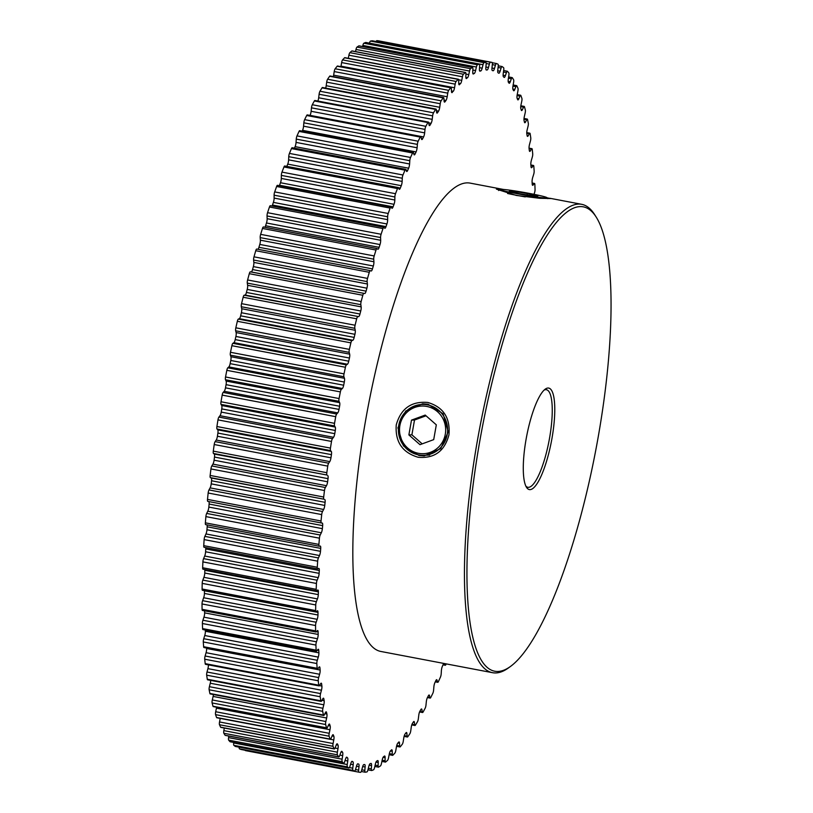 <?xml version="1.0" encoding="UTF-8"?>
<svg xmlns="http://www.w3.org/2000/svg" width="813" height="813" viewBox="0 0 813 813"><rect width="100%" height="100%" fill="white"/><g stroke="black" fill="none" stroke-linecap="round" stroke-linejoin="round"><path stroke-width="1.22" d="M517.627 193.809A23.841 1.25 10 0 0 547.058 197.701A23.841 1.25 10 0 0 529.568 193.453A23.841 1.25 10 0 0 500.168 189.429A23.841 1.25 10 0 0 517.627 193.809M525.269 196.888A25.427 1.331 -170 0 1 516.956 195.384A25.427 1.331 -170 0 1 507.576 193.484M537.891 195.933L527.363 193.514L513.064 191.218L509.304 191.329L519.832 193.748L534.131 196.045L537.891 195.933M527.119 194.917L527.363 193.514M512.901 192.153L513.064 191.218M418.461 453.319A23.841 23.079 -91.7 0 0 445.3 434.193A23.841 23.079 -91.7 0 0 426.734 406.429A23.841 23.079 -91.7 0 0 399.884 425.555A23.841 23.079 -91.7 0 0 418.461 453.319M427.404 404.854A25.427 24.614 88.3 0 1 447.546 431.805A25.427 24.614 88.3 0 1 423.756 455.28A25.427 24.614 88.3 0 1 418.583 454.874A25.427 24.614 88.3 0 1 398.441 427.923A25.427 24.614 88.3 0 1 422.232 404.447A25.427 24.614 88.3 0 1 427.404 404.854M436.317 424.833L425.209 415.077L411.49 420.118L408.878 434.914L419.986 444.67L433.705 439.63L436.317 424.833M426.022 415.799L414.508 420.026L411.896 434.823L422.191 443.868M411.896 434.823L408.878 434.914M414.508 420.026L411.49 420.118M418.146 457.262C402.323 452.587 395.027 441.794 396.256 424.874C400.89 408.512 411.419 401.043 427.841 402.465C443.41 407.13 450.443 417.933 448.939 434.884C444.599 451.215 434.335 458.674 418.146 457.262M427.973 404.213L422.648 403.797L405.687 411.043L397.892 427.841L403.431 445.91L418.939 455.483L424.223 455.9L440.687 448.674L448.217 431.855L443.105 413.776L427.973 404.213M547.159 197.844L550.818 198.545L539.741 198.301L516.316 195.445L496.387 189.124L503.359 189.429L469.995 183.088A238.392 58.363 -79.2 0 0 365.83 419.081A238.392 58.363 -79.2 0 0 380.982 651.487L492.607 672.707A238.392 58.363 -79.2 0 1 477.455 440.3A238.392 58.363 -79.2 0 1 581.63 204.307A238.392 58.363 -79.2 0 1 594.659 214.642L596.081 216.888A236.39 57.875 100.8 0 0 479.863 440.646A236.39 57.875 100.8 0 0 510.676 666.304A236.39 57.875 100.8 0 0 598.185 437.079A236.39 57.875 100.8 0 0 596.081 216.888M396.754 745.45L399.61 745.988A2.856 0.701 100.8 0 0 399.945 746.974A2.856 0.701 100.8 0 0 400.281 746.771A361.084 88.404 -79.2 0 0 402.293 744.23A2.856 0.701 100.8 0 0 403.228 741.426L403.797 737.838A3.811 0.935 -79.2 0 1 403.837 737.574A3.811 0.935 -79.2 0 1 405.006 734.129L405.982 732.818A3.811 0.935 -79.2 0 1 406.47 732.483A3.811 0.935 -79.2 0 1 406.906 733.6L405.585 733.346M404.315 735.643L407.089 736.172A2.856 0.701 100.8 0 0 407.415 737.015A2.856 0.701 100.8 0 0 407.811 736.73A361.084 88.404 -79.2 0 0 409.843 733.763A2.856 0.701 100.8 0 0 410.748 730.846L411.246 727.289A3.811 0.935 -79.2 0 1 411.327 726.771A3.811 0.935 -79.2 0 1 412.425 723.438L413.4 721.924A3.811 0.935 -79.2 0 1 413.98 721.477A3.811 0.935 -79.2 0 1 414.396 722.411L413.228 722.188M411.998 724.292L414.65 724.8A2.856 0.701 100.8 0 0 414.965 725.501A2.856 0.701 100.8 0 0 415.423 725.135A361.084 88.404 -79.2 0 0 417.476 721.761A2.856 0.701 100.8 0 0 418.339 718.743L418.776 715.227A3.811 0.935 -79.2 0 1 418.888 714.444A3.811 0.935 -79.2 0 1 419.894 711.253L420.88 709.546A3.811 0.935 -79.2 0 1 421.541 708.966A3.811 0.935 -79.2 0 1 421.937 709.739L420.89 709.536M419.793 711.456L422.272 711.934A2.856 0.701 100.8 0 0 422.567 712.513A2.856 0.701 100.8 0 0 423.085 712.036A361.084 88.404 -79.2 0 0 425.138 708.265A2.856 0.701 100.8 0 0 425.971 705.166L426.327 701.71A3.811 0.935 -79.2 0 1 426.469 700.684A3.811 0.935 -79.2 0 1 427.404 697.635L428.39 695.745A3.811 0.935 -79.2 0 1 429.122 695.013A3.811 0.935 -79.2 0 1 429.498 695.633L428.553 695.461M427.628 697.188L429.904 697.625A2.856 0.701 100.8 0 0 430.179 698.093A2.856 0.701 100.8 0 0 430.758 697.503A361.084 88.404 -79.2 0 0 432.811 693.357A2.856 0.701 100.8 0 0 433.593 690.186L433.878 686.822A3.811 0.935 -79.2 0 1 434.051 685.532A3.811 0.935 -79.2 0 1 434.894 682.656L435.88 680.583A3.811 0.935 -79.2 0 1 436.703 679.688A3.811 0.935 -79.2 0 1 437.038 680.176L436.205 680.024M435.422 681.558L437.516 681.955A2.856 0.701 100.8 0 0 437.77 682.32A2.856 0.701 100.8 0 0 438.4 681.599A361.084 88.404 -79.2 0 0 440.443 677.107A2.856 0.701 100.8 0 0 441.185 673.886L441.388 670.603A3.811 0.935 -79.2 0 1 441.581 669.079A3.811 0.935 -79.2 0 1 442.343 666.375L443.319 664.15A3.811 0.935 -79.2 0 1 443.715 663.408M532.322 184.886L533.104 185.039A3.811 0.935 -79.2 0 1 532.647 185.313A3.811 0.935 -79.2 0 1 532.21 184.104L532.078 181.746A3.811 0.935 -79.2 0 1 532.281 179.246A3.811 0.935 -79.2 0 1 532.698 177.478L533.694 174.297A2.856 0.701 100.8 0 0 534.151 171.045A361.084 88.404 -79.2 0 0 533.816 166.289A2.856 0.701 100.8 0 0 533.491 165.466A2.856 0.701 100.8 0 0 533.094 165.75L530.909 165.344M531.102 167.183L531.997 167.356A3.811 0.935 -79.2 0 1 531.458 167.742A3.811 0.935 -79.2 0 1 531.031 166.716L530.838 164.521A3.811 0.935 -79.2 0 1 531.021 161.828A3.811 0.935 -79.2 0 1 531.377 160.303L532.322 157A2.856 0.701 100.8 0 0 532.718 153.789A361.084 88.404 -79.2 0 0 532.251 149.368A2.856 0.701 100.8 0 0 531.936 148.688A2.856 0.701 100.8 0 0 531.468 149.074L529.09 148.616M529.365 150.7L530.361 150.893A3.811 0.935 -79.2 0 1 529.751 151.401A3.811 0.935 -79.2 0 1 529.334 150.547L529.08 148.525A3.811 0.935 -79.2 0 1 529.243 145.659A3.811 0.935 -79.2 0 1 529.527 144.368L530.442 140.984A2.856 0.701 100.8 0 0 530.767 137.824A361.084 88.404 -79.2 0 0 530.157 133.769A2.856 0.701 100.8 0 0 529.863 133.2A2.856 0.701 100.8 0 0 529.334 133.688L526.753 133.2M527.109 135.517L528.226 135.73A3.811 0.935 -79.2 0 1 527.525 136.381A3.811 0.935 -79.2 0 1 527.139 135.68L526.814 133.83A3.811 0.935 -79.2 0 1 526.956 130.812A3.811 0.935 -79.2 0 1 527.18 129.775L528.044 126.31A2.856 0.701 100.8 0 0 528.298 123.22A361.084 88.404 -79.2 0 0 527.556 119.541A2.856 0.701 100.8 0 0 527.281 119.084A2.856 0.701 100.8 0 0 526.692 119.694L523.968 119.176M524.334 121.696L525.584 121.93A3.811 0.935 -79.2 0 1 524.802 122.743A3.811 0.935 -79.2 0 1 524.446 122.194L524.06 120.527A3.811 0.935 -79.2 0 1 524.172 117.357A3.811 0.935 -79.2 0 1 524.334 116.574L525.137 113.048A2.856 0.701 100.8 0 0 525.34 110.05A361.084 88.404 -79.2 0 0 524.456 106.767A2.856 0.701 100.8 0 0 524.202 106.412A2.856 0.701 100.8 0 0 523.562 107.153L520.737 106.615M521.021 109.308L522.454 109.582A3.811 0.935 -79.2 0 1 521.6 110.558A3.811 0.935 -79.2 0 1 521.275 110.131L520.828 108.657A3.811 0.935 -79.2 0 1 520.899 105.365A3.811 0.935 -79.2 0 1 521.001 104.836L521.763 101.269A2.856 0.701 100.8 0 0 521.885 98.373A361.084 88.404 -79.2 0 0 520.869 95.507A2.856 0.701 100.8 0 0 520.655 95.243A2.856 0.701 100.8 0 0 519.944 96.117L517.058 95.568M517.159 98.403L518.857 98.719A3.811 0.935 -79.2 0 1 517.911 99.887A3.811 0.935 -79.2 0 1 517.637 99.572L517.119 98.302A3.811 0.935 -79.2 0 1 517.159 94.887A3.811 0.935 -79.2 0 1 517.21 94.633L517.901 91.036A2.856 0.701 100.8 0 0 517.962 88.261A361.084 88.404 -79.2 0 0 516.824 85.812A2.856 0.701 100.8 0 0 516.641 85.629A2.856 0.701 100.8 0 0 515.879 86.645L512.952 86.087M335.149 68.77L448.685 90.345A2.856 0.701 100.8 0 0 447.79 92.956A2.856 0.701 100.8 0 0 447.75 93.149L334.214 71.574A2.856 0.701 -79.2 0 1 334.255 71.381A2.856 0.701 -79.2 0 1 335.149 68.77A361.084 88.404 -79.2 0 1 337.161 66.229A2.856 0.701 -79.2 0 1 337.497 66.026L451.032 87.601A2.856 0.701 100.8 0 0 450.697 87.804L337.161 66.229M327.598 79.237L441.134 100.812A2.856 0.701 100.8 0 0 440.29 103.342A2.856 0.701 100.8 0 0 440.229 103.729L326.694 82.154A2.856 0.701 -79.2 0 1 326.755 81.757A2.856 0.701 -79.2 0 1 327.598 79.237A361.084 88.404 -79.2 0 1 329.631 76.27A2.856 0.701 -79.2 0 1 330.027 75.985L443.563 97.56A2.856 0.701 100.8 0 0 443.176 97.845L329.631 76.27M319.966 91.239L433.502 112.814A2.856 0.701 100.8 0 0 432.729 115.253A2.856 0.701 100.8 0 0 432.638 115.832L319.103 94.257A2.856 0.701 -79.2 0 1 319.184 93.678A2.856 0.701 -79.2 0 1 319.966 91.239A361.084 88.404 -79.2 0 1 322.019 87.865A2.856 0.701 -79.2 0 1 322.476 87.499L436.012 109.074A2.856 0.701 100.8 0 0 435.555 109.44L322.019 87.865M312.304 104.735L425.839 126.31A2.856 0.701 100.8 0 0 425.118 128.637A2.856 0.701 100.8 0 0 425.006 129.409L311.47 107.834A2.856 0.701 -79.2 0 1 311.582 107.062A2.856 0.701 -79.2 0 1 312.304 104.735A361.084 88.404 -79.2 0 1 314.357 100.964A2.856 0.701 -79.2 0 1 314.875 100.487L428.41 122.072A2.856 0.701 100.8 0 0 427.902 122.539L314.357 100.964M304.631 119.643L418.167 141.218A2.856 0.701 100.8 0 0 417.506 143.423A2.856 0.701 100.8 0 0 417.384 144.389L303.849 122.814A2.856 0.701 -79.2 0 1 303.971 121.848A2.856 0.701 -79.2 0 1 304.631 119.643A361.084 88.404 -79.2 0 1 306.684 115.497A2.856 0.701 -79.2 0 1 307.263 114.907L420.799 136.482A2.856 0.701 100.8 0 0 420.23 137.082L306.684 115.497M296.999 135.893L410.535 157.468A2.856 0.701 100.8 0 0 409.935 159.551A2.856 0.701 100.8 0 0 409.793 160.7L296.257 139.114A2.856 0.701 -79.2 0 1 296.399 137.976A2.856 0.701 -79.2 0 1 296.999 135.893A361.084 88.404 -79.2 0 1 299.042 131.401A2.856 0.701 -79.2 0 1 299.682 130.68L413.217 152.265A2.856 0.701 100.8 0 0 412.577 152.976L299.042 131.401M289.438 153.413L402.974 174.988A2.856 0.701 100.8 0 0 402.435 176.929A2.856 0.701 100.8 0 0 402.283 178.25L288.747 156.675A2.856 0.701 -79.2 0 1 288.9 155.354A2.856 0.701 -79.2 0 1 289.438 153.413A361.084 88.404 -79.2 0 1 291.461 148.586A2.856 0.701 -79.2 0 1 292.152 147.732L405.687 169.317A2.856 0.701 100.8 0 0 404.996 170.161L291.461 148.586M281.979 172.112L395.514 193.697A2.856 0.701 100.8 0 0 395.037 195.486A2.856 0.701 100.8 0 0 394.884 196.97L281.349 175.395A2.856 0.701 -79.2 0 1 281.501 173.911A2.856 0.701 -79.2 0 1 281.979 172.112A361.084 88.404 -79.2 0 1 283.971 166.98A2.856 0.701 -79.2 0 1 284.723 165.984L398.268 187.559A2.856 0.701 100.8 0 0 397.506 188.555L283.971 166.98M274.682 191.909L388.218 213.484A2.856 0.701 100.8 0 0 387.791 215.12A2.856 0.701 100.8 0 0 387.638 216.766L274.103 195.191A2.856 0.701 -79.2 0 1 274.255 193.545A2.856 0.701 -79.2 0 1 274.682 191.909A361.084 88.404 -79.2 0 1 276.623 186.482A2.856 0.701 -79.2 0 1 277.436 185.334L390.972 206.909A2.856 0.701 100.8 0 0 390.159 208.067L276.623 186.482M267.548 212.691L381.094 234.266A2.856 0.701 100.8 0 0 380.728 235.74A2.856 0.701 100.8 0 0 380.575 237.538L267.04 215.963A2.856 0.701 -79.2 0 1 267.192 214.154A2.856 0.701 -79.2 0 1 267.548 212.691A361.084 88.404 -79.2 0 1 269.449 207.01A2.856 0.701 -79.2 0 1 270.323 205.699A2.856 0.701 -79.2 0 1 270.434 205.77M260.648 234.357L374.183 255.943A2.856 0.701 100.8 0 0 373.868 257.243A2.856 0.701 100.8 0 0 373.726 259.184L260.19 237.609A2.856 0.701 -79.2 0 1 260.333 235.658A2.856 0.701 -79.2 0 1 260.648 234.357A361.084 88.404 -79.2 0 1 262.477 228.453A2.856 0.701 -79.2 0 1 263.402 226.969A2.856 0.701 -79.2 0 1 263.483 227.01L376.856 248.554M253.991 256.827L367.527 278.402A2.856 0.701 100.8 0 0 367.263 279.52A2.856 0.701 100.8 0 0 367.141 281.603L253.595 260.028A2.856 0.701 -79.2 0 1 253.727 257.945A2.856 0.701 -79.2 0 1 253.991 256.827A361.084 88.404 -79.2 0 1 255.749 250.719A2.856 0.701 -79.2 0 1 256.725 249.052A2.856 0.701 -79.2 0 1 256.766 249.063L370.23 270.627M247.609 279.957L361.145 301.532A2.856 0.701 100.8 0 0 360.942 302.477A2.856 0.701 100.8 0 0 360.83 304.682L247.294 283.107A2.856 0.701 -79.2 0 1 247.406 280.902A2.856 0.701 -79.2 0 1 247.609 279.957A361.084 88.404 -79.2 0 1 249.296 273.686A2.856 0.701 -79.2 0 1 250.313 271.837L251.207 271.938A3.811 0.935 100.8 0 0 252.538 269.56L253.361 266.603A3.811 0.935 100.8 0 0 253.859 262.416L253.595 260.028M241.552 303.656L355.088 325.241A2.856 0.701 100.8 0 0 354.925 325.983A2.856 0.701 100.8 0 0 354.834 328.31L241.298 306.735A2.856 0.701 -79.2 0 1 241.39 304.408A2.856 0.701 -79.2 0 1 241.552 303.656A361.084 88.404 -79.2 0 1 243.148 297.243A2.856 0.701 -79.2 0 1 244.164 295.21L245.099 295.058A3.811 0.935 100.8 0 0 246.43 292.446L247.213 289.408A3.811 0.935 100.8 0 0 247.619 285.302L247.294 283.107M235.831 327.812L349.366 349.387A2.856 0.701 100.8 0 0 349.255 349.946A2.856 0.701 100.8 0 0 349.184 352.375L235.648 330.789A2.856 0.701 -79.2 0 1 235.719 328.371A2.856 0.701 -79.2 0 1 235.831 327.812A361.084 88.404 -79.2 0 1 237.335 321.287A2.856 0.701 -79.2 0 1 238.341 319.082L239.317 318.676A3.811 0.935 100.8 0 0 240.648 315.83L241.39 312.731A3.811 0.935 100.8 0 0 241.705 308.727L241.298 306.735M230.486 352.293L344.021 373.868A2.856 0.701 100.8 0 0 343.95 374.234A2.856 0.701 100.8 0 0 343.909 376.744L230.374 355.169A2.856 0.701 -79.2 0 1 230.414 352.659A2.856 0.701 -79.2 0 1 230.486 352.293A361.084 88.404 -79.2 0 1 231.878 345.688A2.856 0.701 -79.2 0 1 232.884 343.32L233.89 342.659A3.811 0.935 100.8 0 0 235.201 339.6L235.902 336.46A3.811 0.935 100.8 0 0 236.126 332.568L235.648 330.789M225.536 376.978L339.072 398.553A2.856 0.701 100.8 0 0 339.041 398.726A2.856 0.701 100.8 0 0 339.021 401.327L225.486 379.742A2.856 0.701 -79.2 0 1 225.506 377.151A2.856 0.701 -79.2 0 1 225.536 376.978A361.084 88.404 -79.2 0 1 226.827 370.332A2.856 0.701 -79.2 0 1 227.803 367.811L228.849 366.917A3.811 0.935 100.8 0 0 230.14 363.645L230.78 360.474A3.811 0.935 100.8 0 0 230.912 356.724L230.374 355.169M218.91 417.089L332.446 438.664A2.856 0.701 100.8 0 0 331.531 441.286A2.856 0.701 100.8 0 0 331.501 441.449L217.965 419.874A2.856 0.701 -79.2 0 1 217.996 419.711A2.856 0.701 -79.2 0 1 218.91 417.089L219.988 415.707A3.811 0.935 100.8 0 0 221.227 412.089L221.756 408.898A3.811 0.935 100.8 0 0 221.705 405.484L221.034 404.396A2.856 0.701 -79.2 0 1 221.004 401.764A361.084 88.404 -79.2 0 1 221.583 398.431A361.084 88.404 -79.2 0 1 222.173 395.108A2.856 0.701 -79.2 0 1 223.138 392.435L224.205 391.297A3.811 0.935 100.8 0 0 225.475 387.842L226.065 384.661A3.811 0.935 100.8 0 0 226.105 381.063L225.486 379.742M215.13 441.622L328.665 463.207A2.856 0.701 100.8 0 0 327.812 465.747A2.856 0.701 100.8 0 0 327.751 466.113L214.215 444.528A2.856 0.701 -79.2 0 1 214.276 444.162A2.856 0.701 -79.2 0 1 215.13 441.622L216.228 440.026A3.811 0.935 100.8 0 0 217.417 436.246L217.894 433.075A3.811 0.935 100.8 0 0 217.752 429.853L217.01 429.01A2.856 0.701 -79.2 0 1 216.919 426.52A361.084 88.404 -79.2 0 1 217.965 419.874M211.817 465.94L325.352 487.526A2.856 0.701 100.8 0 0 324.57 489.965A2.856 0.701 100.8 0 0 324.478 490.524L210.943 468.949A2.856 0.701 -79.2 0 1 211.024 468.39A2.856 0.701 -79.2 0 1 211.817 465.94L212.925 464.121A3.811 0.935 100.8 0 0 214.073 460.209L214.49 457.069A3.811 0.935 100.8 0 0 214.256 454.05L213.463 453.461A2.856 0.701 -79.2 0 1 213.291 451.124A361.084 88.404 -79.2 0 1 214.215 444.528M208.992 489.924L322.537 511.499A2.856 0.701 100.8 0 0 321.806 513.836A2.856 0.701 100.8 0 0 321.704 514.588L208.158 493.013A2.856 0.701 -79.2 0 1 208.27 492.261A2.856 0.701 -79.2 0 1 208.992 489.924L210.11 487.881A3.811 0.935 100.8 0 0 211.207 483.857L211.563 480.768A3.811 0.935 100.8 0 0 211.228 477.973L210.384 477.627A2.856 0.701 -79.2 0 1 210.15 475.453A361.084 88.404 -79.2 0 1 210.943 468.949M206.675 513.44L320.21 535.015A2.856 0.701 100.8 0 0 319.55 537.241A2.856 0.701 100.8 0 0 319.428 538.176L205.882 516.601A2.856 0.701 -79.2 0 1 206.014 515.666A2.856 0.701 -79.2 0 1 206.675 513.44L207.793 511.204A3.811 0.935 100.8 0 0 208.839 507.078L209.114 504.05A3.811 0.935 100.8 0 0 208.88 501.591M204.876 536.377L318.411 557.952A2.856 0.701 100.8 0 0 317.802 560.055A2.856 0.701 100.8 0 0 317.659 561.173L204.124 539.598A2.856 0.701 -79.2 0 1 204.266 538.48A2.856 0.701 -79.2 0 1 204.876 536.377L205.974 533.948A3.811 0.935 100.8 0 0 206.959 529.751L207.183 526.804A3.811 0.935 100.8 0 0 207.081 524.913M203.585 558.633L317.121 580.218A2.856 0.701 100.8 0 0 316.582 582.179A2.856 0.701 100.8 0 0 316.43 583.47L202.894 561.895A2.856 0.701 -79.2 0 1 203.037 560.594A2.856 0.701 -79.2 0 1 203.585 558.633L204.683 556.031A3.811 0.935 100.8 0 0 205.598 551.773L205.75 548.917A3.811 0.935 100.8 0 0 205.709 547.596M202.833 580.096L316.369 601.681A2.856 0.701 100.8 0 0 315.881 603.49A2.856 0.701 100.8 0 0 315.729 604.953L202.193 583.378A2.856 0.701 -79.2 0 1 202.346 581.915A2.856 0.701 -79.2 0 1 202.833 580.096L203.9 577.332A3.811 0.935 100.8 0 0 204.754 573.033L204.835 570.289A3.811 0.935 100.8 0 0 204.825 569.547M202.61 600.665L316.145 622.24A2.856 0.701 100.8 0 0 315.718 623.896A2.856 0.701 100.8 0 0 315.556 625.532L202.02 603.957A2.856 0.701 -79.2 0 1 202.173 602.321A2.856 0.701 -79.2 0 1 202.61 600.665L203.657 597.738A3.811 0.935 100.8 0 0 204.439 593.439L204.449 590.807A3.811 0.935 100.8 0 0 204.449 590.665M202.915 620.238L316.45 641.813A2.856 0.701 100.8 0 0 316.074 643.307A2.856 0.701 100.8 0 0 315.922 645.085L202.386 623.51A2.856 0.701 -79.2 0 1 202.539 621.732A2.856 0.701 -79.2 0 1 202.915 620.238L203.941 617.169A3.811 0.935 100.8 0 0 204.632 612.87L204.591 610.848M203.748 638.703L317.294 660.288A2.856 0.701 100.8 0 0 316.968 661.609A2.856 0.701 100.8 0 0 316.826 663.54L203.291 641.955A2.856 0.701 -79.2 0 1 203.433 640.034A2.856 0.701 -79.2 0 1 203.748 638.703L204.744 635.522A3.811 0.935 100.8 0 0 205.364 631.254L205.293 630.004M205.12 656L318.655 677.575A2.856 0.701 100.8 0 0 318.391 678.723A2.856 0.701 100.8 0 0 318.259 680.786L204.724 659.211A2.856 0.701 -79.2 0 1 204.856 657.138A2.856 0.701 -79.2 0 1 205.12 656L206.075 652.697A3.811 0.935 100.8 0 0 206.604 648.479L206.563 648.032M207.01 672.016L320.546 693.591A2.856 0.701 100.8 0 0 320.332 694.556A2.856 0.701 100.8 0 0 320.21 696.751L206.675 675.176A2.856 0.701 -79.2 0 1 206.797 672.981A2.856 0.701 -79.2 0 1 207.01 672.016L207.915 668.632A3.811 0.935 100.8 0 0 208.392 664.861M209.408 686.69L322.944 708.265A2.856 0.701 100.8 0 0 322.771 709.048A2.856 0.701 100.8 0 0 322.68 711.355L209.144 689.78A2.856 0.701 -79.2 0 1 209.236 687.473A2.856 0.701 -79.2 0 1 209.408 686.69L210.262 683.225A3.811 0.935 100.8 0 0 210.689 680.39M212.305 699.952L325.84 721.527A2.856 0.701 100.8 0 0 325.718 722.117A2.856 0.701 100.8 0 0 325.647 724.525L212.112 702.95A2.856 0.701 -79.2 0 1 212.183 700.532A2.856 0.701 -79.2 0 1 212.305 699.952L213.108 696.426A3.811 0.935 100.8 0 0 213.423 694.536M215.689 711.731L329.224 733.306A2.856 0.701 100.8 0 0 329.143 733.692A2.856 0.701 100.8 0 0 329.092 736.202L215.557 714.627A2.856 0.701 -79.2 0 1 215.608 712.117A2.856 0.701 -79.2 0 1 215.689 711.731L216.441 708.164A3.811 0.935 100.8 0 0 216.604 707.229M219.54 721.964L333.076 743.539A2.856 0.701 100.8 0 0 333.035 743.732A2.856 0.701 100.8 0 0 333.015 746.324L219.48 724.739A2.856 0.701 -79.2 0 1 219.5 722.157A2.856 0.701 -79.2 0 1 219.54 721.964L220.221 718.407M551.956 438.471A51.666 12.652 -79.2 0 1 526.55 487.383A51.666 12.652 -79.2 0 1 526.092 439.254A51.666 12.652 -79.2 0 1 545.218 389.153A51.666 12.652 -79.2 0 1 551.956 438.471M525.869 486.113A49.664 12.154 100.8 0 0 527.85 487.292A49.664 12.154 100.8 0 0 549.547 438.126A49.664 12.154 100.8 0 0 546.387 389.712A49.664 12.154 100.8 0 0 544.121 390.088M221.004 401.764L334.539 423.339A361.084 88.404 -79.2 0 1 335.119 420.006A361.084 88.404 -79.2 0 1 335.718 416.683L222.173 395.108M533.104 185.039L534.192 183.667A2.856 0.701 100.8 0 1 534.527 183.453A2.856 0.701 100.8 0 1 534.863 184.419A361.084 88.404 -79.2 0 1 535.056 189.49A2.856 0.701 100.8 0 1 534.527 192.762L534.009 194.327M508.155 81.3L510.31 81.707L511.357 78.78A2.856 0.701 100.8 0 1 512.18 77.611A2.856 0.701 100.8 0 1 512.332 77.733A361.084 88.404 -79.2 0 1 513.582 79.735A2.856 0.701 100.8 0 1 513.603 82.387L512.973 85.985A3.811 0.935 -79.2 0 0 512.973 89.491L513.542 90.558A3.811 0.935 -79.2 0 0 513.786 90.771A3.811 0.935 -79.2 0 0 514.802 89.42L515.879 86.645M503.105 75.203L505.401 75.639L506.428 72.57A2.856 0.701 100.8 0 1 507.312 71.239A2.856 0.701 100.8 0 1 507.424 71.3A361.084 88.404 -79.2 0 1 508.786 72.865A2.856 0.701 100.8 0 1 508.867 75.375L508.308 78.963A3.811 0.935 -79.2 0 0 508.399 82.286L509.029 83.139A3.811 0.935 -79.2 0 0 509.212 83.272A3.811 0.935 -79.2 0 0 510.31 81.707M497.708 70.772L500.117 71.229L501.103 68.038A2.856 0.701 100.8 0 1 502.038 66.534A2.856 0.701 100.8 0 1 502.109 66.564A361.084 88.404 -79.2 0 1 503.572 67.672A2.856 0.701 100.8 0 1 503.735 70.03L503.237 73.587A3.811 0.935 -79.2 0 0 503.43 76.717L504.101 77.347A3.811 0.935 -79.2 0 0 504.233 77.418A3.811 0.935 -79.2 0 0 505.401 75.639M361.785 769.799L364.834 770.378L365.118 767.015A3.811 0.935 -79.2 0 0 364.712 764.576A3.811 0.935 -79.2 0 0 364.661 764.566L363.848 764.596A3.811 0.935 -79.2 0 0 362.517 767.086L361.602 770.48A2.856 0.701 100.8 0 1 360.586 772.35A361.084 88.404 -79.2 0 1 358.94 772.167A2.856 0.701 100.8 0 0 358.94 772.167L245.394 750.592A2.856 0.701 -79.2 0 1 245.15 750.257M368.34 768.326L371.328 768.895L371.541 765.612A3.811 0.935 -79.2 0 0 371.114 763.417A3.811 0.935 -79.2 0 0 370.992 763.427L370.139 763.671A3.811 0.935 -79.2 0 0 368.817 766.405L367.954 769.87A2.856 0.701 100.8 0 1 366.937 771.923A361.084 88.404 -79.2 0 1 365.2 772.208A2.856 0.701 100.8 0 1 365.149 772.208L361.277 771.476L365.088 772.187M375.139 765.124L378.086 765.683L378.218 762.523A3.811 0.935 -79.2 0 0 377.781 760.562A3.811 0.935 -79.2 0 0 377.588 760.602L376.704 761.07A3.811 0.935 -79.2 0 0 375.393 764.027L374.58 767.553A2.856 0.701 100.8 0 1 373.574 769.779A361.084 88.404 -79.2 0 1 371.765 770.521A2.856 0.701 100.8 0 1 371.653 770.541L367.964 769.83M382.151 760.226L385.077 760.785L385.128 757.746A3.811 0.935 -79.2 0 0 384.681 756.009A3.811 0.935 -79.2 0 0 384.417 756.1L383.512 756.781A3.811 0.935 -79.2 0 0 382.212 759.952L381.449 763.519A2.856 0.701 100.8 0 1 380.454 765.907A361.084 88.404 -79.2 0 1 378.584 767.116A2.856 0.701 100.8 0 1 378.421 767.157L374.823 766.476M389.356 753.651L392.262 754.21L392.242 751.314A3.811 0.935 -79.2 0 0 391.795 749.789A3.811 0.935 -79.2 0 0 391.449 749.942L390.514 750.846A3.811 0.935 -79.2 0 0 389.234 754.21L388.543 757.797A2.856 0.701 100.8 0 1 387.557 760.348A361.084 88.404 -79.2 0 1 385.636 762.005A2.856 0.701 100.8 0 1 385.413 762.086L381.897 761.415M399.61 745.988L399.508 743.255A3.811 0.935 -79.2 0 0 399.071 741.934A3.811 0.935 -79.2 0 0 398.655 742.167L397.699 743.285A3.811 0.935 -79.2 0 0 396.449 746.822L395.809 750.429A2.856 0.701 100.8 0 1 394.854 753.102A361.084 88.404 -79.2 0 1 392.882 755.216A2.856 0.701 100.8 0 1 392.598 755.348L389.142 754.688M446.205 663.886A361.084 88.404 -79.2 0 1 445.981 664.414A2.856 0.701 100.8 0 1 445.29 665.268L443.014 664.831M216.919 426.52L330.454 448.095A361.084 88.404 -79.2 0 1 331.501 441.449M213.291 451.124L326.826 472.699A361.084 88.404 -79.2 0 1 327.751 466.113M210.15 475.453L323.686 497.028A361.084 88.404 -79.2 0 1 324.478 490.524M321.033 520.981A2.856 0.701 100.8 0 0 321.328 522.962L207.813 501.387A2.856 0.701 -79.2 0 1 207.793 501.387A2.856 0.701 -79.2 0 1 207.498 499.395L321.033 520.981A361.084 88.404 -79.2 0 1 321.704 514.588M207.498 499.395A361.084 88.404 -79.2 0 1 208.158 493.013M319.153 546.194L205.74 524.639A2.856 0.701 -79.2 0 1 205.669 524.639A2.856 0.701 -79.2 0 1 205.364 522.84L318.899 544.415A361.084 88.404 -79.2 0 1 319.428 538.176M205.364 522.84A361.084 88.404 -79.2 0 1 205.882 516.601M315.607 630.888A2.856 0.701 100.8 0 0 315.942 632.006L202.407 610.431A2.856 0.701 -79.2 0 1 202.071 609.313L315.607 630.888A361.084 88.404 -79.2 0 1 315.556 625.532M202.071 609.313A361.084 88.404 -79.2 0 1 202.02 603.957M316.115 650.156A2.856 0.701 100.8 0 0 316.45 651.122L202.915 629.547A2.856 0.701 -79.2 0 1 202.579 628.581L316.115 650.156A361.084 88.404 -79.2 0 1 315.922 645.085M202.579 628.581A361.084 88.404 -79.2 0 1 202.386 623.51M203.159 569.151A2.856 0.701 -79.2 0 1 202.986 569.191A2.856 0.701 -79.2 0 1 202.65 567.748L316.186 589.323A361.084 88.404 -79.2 0 1 316.43 583.47M202.65 567.748A361.084 88.404 -79.2 0 1 202.894 561.895M204.185 547.271A2.856 0.701 -79.2 0 1 204.063 547.281A2.856 0.701 -79.2 0 1 203.748 545.655L317.283 567.24A361.084 88.404 -79.2 0 1 317.659 561.173M203.748 545.655A361.084 88.404 -79.2 0 1 204.124 539.598M202.65 590.197A2.856 0.701 -79.2 0 1 202.427 590.279A2.856 0.701 -79.2 0 1 202.091 588.998L315.627 610.573A361.084 88.404 -79.2 0 1 315.729 604.953M202.091 588.998A361.084 88.404 -79.2 0 1 202.193 583.378M330.108 739.078A2.856 0.701 100.8 0 0 330.332 739.332L216.786 717.757A2.856 0.701 -79.2 0 1 216.573 717.493L330.108 739.078A361.084 88.404 -79.2 0 1 329.092 736.202M216.573 717.493A361.084 88.404 -79.2 0 1 215.557 714.627M323.422 715.034A2.856 0.701 100.8 0 0 323.696 715.491L210.161 693.916A2.856 0.701 -79.2 0 1 209.886 693.459L323.422 715.034A361.084 88.404 -79.2 0 1 322.68 711.355M209.886 693.459A361.084 88.404 -79.2 0 1 209.144 689.78M326.521 727.808A2.856 0.701 100.8 0 0 326.775 728.163L213.24 706.588A2.856 0.701 -79.2 0 1 212.986 706.233L326.521 727.808A361.084 88.404 -79.2 0 1 325.647 724.525M212.986 706.233A361.084 88.404 -79.2 0 1 212.112 702.95M318.726 685.207A2.856 0.701 100.8 0 0 319.042 685.887L205.506 664.312A2.856 0.701 -79.2 0 1 205.191 663.632L318.726 685.207A361.084 88.404 -79.2 0 1 318.259 680.786M205.191 663.632A361.084 88.404 -79.2 0 1 204.724 659.211M317.161 668.296A2.856 0.701 100.8 0 0 317.487 669.109L203.951 647.534A2.856 0.701 -79.2 0 1 203.626 646.711L317.161 668.296A361.084 88.404 -79.2 0 1 316.826 663.54M203.626 646.711A361.084 88.404 -79.2 0 1 203.291 641.955M320.82 700.806A2.856 0.701 100.8 0 0 321.115 701.375L207.579 679.8A2.856 0.701 -79.2 0 1 207.285 679.231L320.82 700.806A361.084 88.404 -79.2 0 1 320.21 696.751M207.285 679.231A361.084 88.404 -79.2 0 1 206.675 675.176M334.153 748.763A2.856 0.701 100.8 0 0 334.336 748.956L220.801 727.371A2.856 0.701 -79.2 0 1 220.618 727.188L334.153 748.763A361.084 88.404 -79.2 0 1 333.015 746.324M220.618 727.188A361.084 88.404 -79.2 0 1 219.48 724.739M225.445 735.338A2.856 0.701 -79.2 0 1 225.262 735.389A2.856 0.701 -79.2 0 1 225.11 735.267L338.645 756.852A361.084 88.404 -79.2 0 1 337.395 754.84L223.86 733.265A2.856 0.701 -79.2 0 1 223.839 730.613L224.297 728.042M225.11 735.267A361.084 88.404 -79.2 0 1 223.86 733.265M230.272 741.741A2.856 0.701 -79.2 0 1 230.14 741.761A2.856 0.701 -79.2 0 1 230.018 741.7L343.553 763.275A361.084 88.404 -79.2 0 1 342.192 761.71L228.656 740.135A2.856 0.701 -79.2 0 1 228.575 737.625L228.819 736.07M230.018 741.7A361.084 88.404 -79.2 0 1 228.656 740.135M235.485 746.466A2.856 0.701 -79.2 0 1 235.404 746.466A2.856 0.701 -79.2 0 1 235.333 746.436L348.868 768.011A361.084 88.404 -79.2 0 1 347.405 766.903L233.87 745.328A2.856 0.701 -79.2 0 1 233.707 742.97L233.778 742.462M235.333 746.436A361.084 88.404 -79.2 0 1 233.87 745.328M357.842 763.824A3.811 0.935 -79.2 0 1 357.852 763.824L357.822 763.814A3.811 0.935 -79.2 0 0 356.521 766.07L355.566 769.362A2.856 0.701 100.8 0 1 354.58 771.049L241.044 749.474A2.856 0.701 -79.2 0 1 241.044 749.474A2.856 0.701 -79.2 0 1 241.024 749.464L354.559 771.039A2.856 0.701 100.8 0 0 354.58 771.049A361.084 88.404 -79.2 0 1 352.994 770.399L239.459 748.824A2.856 0.701 -79.2 0 1 239.174 747.188M241.024 749.464A361.084 88.404 -79.2 0 1 239.459 748.824M369.478 43.17L369.488 43.13A2.856 0.701 -79.2 0 1 370.504 41.077A361.084 88.404 -79.2 0 1 372.242 40.792A2.856 0.701 -79.2 0 1 372.293 40.792A2.856 0.701 -79.2 0 1 372.354 40.813M370.504 41.077L484.04 62.652A361.084 88.404 -79.2 0 1 485.778 62.367L372.242 40.792M362.618 46.524L362.862 45.447A2.856 0.701 -79.2 0 1 363.868 43.221L477.414 64.796A361.084 88.404 -79.2 0 1 479.213 64.054L365.677 42.479A2.856 0.701 -79.2 0 1 365.789 42.459A2.856 0.701 -79.2 0 1 365.891 42.51M363.868 43.221A361.084 88.404 -79.2 0 1 365.677 42.479M355.545 51.585L355.992 49.481A2.856 0.701 -79.2 0 1 356.988 47.093L470.524 68.668A361.084 88.404 -79.2 0 1 472.394 67.459L358.858 45.884A2.856 0.701 -79.2 0 1 359.021 45.843A2.856 0.701 -79.2 0 1 359.163 45.945M356.988 47.093A361.084 88.404 -79.2 0 1 358.858 45.884M348.299 58.312L348.899 55.203A2.856 0.701 -79.2 0 1 349.885 52.652L463.42 74.237A361.084 88.404 -79.2 0 1 465.341 72.57L351.805 50.995A2.856 0.701 -79.2 0 1 352.029 50.914L465.564 72.489A2.856 0.701 100.8 0 0 465.341 72.57M349.885 52.652A361.084 88.404 -79.2 0 1 351.805 50.995M340.901 66.676A3.811 0.935 100.8 0 0 340.993 66.178L341.633 62.571A2.856 0.701 -79.2 0 1 342.588 59.898L456.123 81.473A361.084 88.404 -79.2 0 1 458.105 79.359L344.56 57.784A2.856 0.701 -79.2 0 1 344.844 57.652L458.38 79.227A2.856 0.701 100.8 0 0 458.105 79.359M342.588 59.898A361.084 88.404 -79.2 0 1 344.56 57.784M448.685 90.345A361.084 88.404 -79.2 0 1 450.697 87.804M418.167 141.218A361.084 88.404 -79.2 0 1 420.23 137.082M410.535 157.468A361.084 88.404 -79.2 0 1 412.577 152.976M433.502 112.814A361.084 88.404 -79.2 0 1 435.555 109.44M441.134 100.812A361.084 88.404 -79.2 0 1 443.176 97.845M425.839 126.31A361.084 88.404 -79.2 0 1 427.902 122.539M367.527 278.402A361.084 88.404 -79.2 0 1 369.285 272.294L255.749 250.719M381.094 234.266A361.084 88.404 -79.2 0 1 382.984 228.585L269.449 207.01M374.183 255.943A361.084 88.404 -79.2 0 1 376.013 250.038L262.477 228.453M395.514 193.697A361.084 88.404 -79.2 0 1 397.506 188.555M402.974 174.988A361.084 88.404 -79.2 0 1 404.996 170.161M388.218 213.484A361.084 88.404 -79.2 0 1 390.159 208.067M361.145 301.532A361.084 88.404 -79.2 0 1 362.832 295.261L249.296 273.686M355.088 325.241A361.084 88.404 -79.2 0 1 356.683 318.818L243.148 297.243M349.366 349.387A361.084 88.404 -79.2 0 1 350.87 342.862L237.335 321.287M344.021 373.868A361.084 88.404 -79.2 0 1 345.423 367.263L231.878 345.688M339.072 398.553A361.084 88.404 -79.2 0 1 340.362 391.907L226.827 370.332M491.967 68.038L494.456 68.505L495.412 65.213A2.856 0.701 100.8 0 1 496.397 63.526L492.302 62.743L496.367 63.526A2.856 0.701 100.8 0 1 496.418 63.536A361.084 88.404 -79.2 0 1 497.983 64.176A2.856 0.701 100.8 0 1 498.217 66.371L497.79 69.888A3.811 0.935 -79.2 0 0 498.064 72.794L498.796 73.211A3.811 0.935 -79.2 0 0 498.867 73.241A3.811 0.935 -79.2 0 0 500.117 71.229M510.676 666.304L508.532 667.869A238.392 58.363 -79.2 0 1 492.607 672.707M490.391 62.225A361.084 88.404 -79.2 0 1 492.048 62.408L378.502 40.833A2.856 0.701 -79.2 0 1 378.512 40.833A2.856 0.701 -79.2 0 1 378.523 40.833A361.084 88.404 -79.2 0 0 376.856 40.65L490.391 62.225A2.856 0.701 100.8 0 0 489.375 64.095L486.174 63.485M376.165 41.524A2.856 0.701 -79.2 0 1 376.856 40.65M257.975 249.296A3.811 0.935 100.8 0 0 258.93 247.294L259.794 244.428A3.811 0.935 100.8 0 0 260.373 240.181L260.19 237.609M264.916 227.264A3.811 0.935 100.8 0 0 265.587 225.76L266.481 222.986A3.811 0.935 100.8 0 0 267.142 218.697L267.04 215.963M272.05 206.024A3.811 0.935 100.8 0 0 272.467 205.039L273.392 202.386A3.811 0.935 100.8 0 0 274.123 198.087L274.103 195.191M279.357 185.699A3.811 0.935 100.8 0 0 279.54 185.262L280.485 182.732A3.811 0.935 100.8 0 0 281.298 178.433L281.349 175.395M286.816 166.38L287.731 164.114A3.811 0.935 100.8 0 0 288.615 159.836L288.747 156.675M294.428 148.169L295.099 146.625A3.811 0.935 100.8 0 0 296.054 142.397L296.257 139.114M302.162 131.157L302.548 130.344A3.811 0.935 100.8 0 0 303.564 126.178L303.849 122.814M310.007 115.436L310.038 115.365A3.811 0.935 100.8 0 0 311.115 111.29L311.47 107.834M317.873 101.056A3.811 0.935 100.8 0 0 318.676 97.773L319.103 94.257M325.657 88.099A3.811 0.935 100.8 0 0 326.196 85.711L326.694 82.154M333.34 76.615A3.811 0.935 100.8 0 0 333.645 75.162L334.214 71.574M479.213 64.054A2.856 0.701 100.8 0 1 479.324 64.044A2.856 0.701 100.8 0 1 479.65 65.69L479.436 68.963A3.811 0.935 -79.2 0 0 479.873 71.158A3.811 0.935 -79.2 0 0 479.985 71.148L480.839 70.904L479.528 70.66M477.414 64.796A2.856 0.701 100.8 0 0 476.398 67.032L362.862 45.447M472.841 70.03L475.585 70.548L476.398 67.032M475.585 70.548A3.811 0.935 -79.2 0 1 474.274 73.516L472.8 73.231M473.034 73.912L474.274 73.516M473.39 73.983A3.811 0.935 -79.2 0 1 473.196 74.013A3.811 0.935 -79.2 0 1 472.76 72.052L472.892 68.892A2.856 0.701 100.8 0 0 472.556 67.418A2.856 0.701 100.8 0 0 472.394 67.459M470.524 68.668A2.856 0.701 100.8 0 0 469.528 71.056L355.992 49.481M465.9 74.074L468.766 74.623L469.528 71.056M468.766 74.623A3.811 0.935 -79.2 0 1 467.465 77.794L465.859 77.489M466.083 78.394L467.465 77.794M466.56 78.485A3.811 0.935 -79.2 0 1 466.296 78.566A3.811 0.935 -79.2 0 1 465.849 76.829L465.9 73.79A2.856 0.701 100.8 0 0 465.564 72.489M463.42 74.237A2.856 0.701 100.8 0 0 462.434 76.778L348.899 55.203M458.674 79.786L461.743 80.365L462.434 76.778M461.743 80.365A3.811 0.935 -79.2 0 1 460.463 83.729L458.745 83.404M458.928 84.522L460.463 83.729M459.528 84.633A3.811 0.935 -79.2 0 1 459.182 84.786A3.811 0.935 -79.2 0 1 458.735 83.261L458.715 80.365A2.856 0.701 100.8 0 0 458.38 79.227M456.123 81.473A2.856 0.701 100.8 0 0 455.168 84.156L341.633 62.571M340.993 66.178L454.538 87.753L455.168 84.156M454.538 87.753A3.811 0.935 -79.2 0 1 453.288 91.29L451.449 90.944M451.611 92.265L453.288 91.29M452.333 92.408A3.811 0.935 -79.2 0 1 451.916 92.641A3.811 0.935 -79.2 0 1 451.469 91.32L451.367 88.587A2.856 0.701 100.8 0 0 451.032 87.601M333.645 75.162L447.18 96.737L447.75 93.149M447.18 96.737A3.811 0.935 -79.2 0 1 445.971 100.446L444.01 100.07M444.162 101.605L445.006 101.767L445.971 100.446M445.006 101.767A3.811 0.935 -79.2 0 1 444.508 102.092A3.811 0.935 -79.2 0 1 444.071 100.975L443.888 98.403A2.856 0.701 100.8 0 0 443.563 97.56M326.196 85.711L439.731 107.286L440.229 103.729M439.731 107.286A3.811 0.935 -79.2 0 1 438.553 111.137L436.429 110.731M436.632 112.479L437.577 112.651L438.553 111.137M437.577 112.651A3.811 0.935 -79.2 0 1 436.998 113.109A3.811 0.935 -79.2 0 1 436.581 112.164L436.327 109.775A2.856 0.701 100.8 0 0 436.012 109.074M318.676 97.773L432.211 119.348L432.638 115.832M432.211 119.348A3.811 0.935 -79.2 0 1 431.083 123.322L428.746 122.875M430.097 125.029A3.811 0.935 -79.2 0 1 429.437 125.619A3.811 0.935 -79.2 0 1 429.04 124.836L430.097 125.029L431.083 123.322M428.41 122.072A2.856 0.701 100.8 0 1 428.715 122.651L429.04 124.836M311.115 111.29L424.65 132.865L425.006 129.409M424.65 132.865A3.811 0.935 -79.2 0 1 423.573 136.94L310.038 115.365M421.419 138.606L422.587 138.83L423.573 136.94M422.587 138.83A3.811 0.935 -79.2 0 1 421.856 139.562A3.811 0.935 -79.2 0 1 421.48 138.942L421.083 136.95A2.856 0.701 100.8 0 0 420.799 136.482M303.564 126.178L417.099 147.763L417.384 144.389M417.099 147.763A3.811 0.935 -79.2 0 1 416.083 151.919L302.548 130.344M413.766 153.738L415.097 153.992L416.083 151.919M415.097 153.992A3.811 0.935 -79.2 0 1 414.284 154.887A3.811 0.935 -79.2 0 1 413.939 154.399L413.471 152.62A2.856 0.701 100.8 0 0 413.217 152.265M296.054 142.397L409.589 163.972L409.793 160.7M409.589 163.972A3.811 0.935 -79.2 0 1 408.634 168.2L295.099 146.625M406.104 170.141L407.659 170.435L408.634 168.2M407.659 170.435A3.811 0.935 -79.2 0 1 406.764 171.502A3.811 0.935 -79.2 0 1 406.459 171.137L405.911 169.582A2.856 0.701 100.8 0 0 405.687 169.317M288.615 159.836L402.15 181.411L402.283 178.25M402.15 181.411A3.811 0.935 -79.2 0 1 401.266 185.689L287.731 164.114M398.441 187.722L400.311 188.077L401.266 185.689M400.311 188.077A3.811 0.935 -79.2 0 1 399.325 189.338A3.811 0.935 -79.2 0 1 399.071 189.073L398.461 187.752A2.856 0.701 100.8 0 0 398.268 187.559M281.298 178.433L394.833 200.008L394.884 196.97M394.833 200.008A3.811 0.935 -79.2 0 1 394.02 204.307L280.485 182.732M279.54 185.262L393.075 206.837L394.02 204.307M393.075 206.837A3.811 0.935 -79.2 0 1 392.018 208.291A3.811 0.935 -79.2 0 1 391.805 208.128L391.134 207.041A2.856 0.701 100.8 0 0 390.972 206.909M274.123 198.087L387.659 219.662L387.638 216.766M387.659 219.662A3.811 0.935 -79.2 0 1 386.927 223.961L273.392 202.386M272.467 205.039L386.002 226.624L386.927 223.961M386.002 226.624A3.811 0.935 -79.2 0 1 384.874 228.29A3.811 0.935 -79.2 0 1 384.712 228.189L383.98 227.345A2.856 0.701 100.8 0 0 383.858 227.274A2.856 0.701 100.8 0 0 382.984 228.585M267.142 218.697L380.677 240.282L380.575 237.538M380.677 240.282A3.811 0.935 -79.2 0 1 380.017 244.561L266.481 222.986M265.587 225.76L379.122 247.335L380.017 244.561M379.122 247.335A3.811 0.935 -79.2 0 1 377.913 249.225A3.811 0.935 -79.2 0 1 377.811 249.185L377.019 248.585A2.856 0.701 100.8 0 0 376.937 248.544A2.856 0.701 100.8 0 0 376.013 250.038M260.373 240.181L373.909 261.756L373.726 259.184M373.909 261.756A3.811 0.935 -79.2 0 1 373.33 266.003L259.794 244.428M258.93 247.294L372.466 268.879L373.33 266.003M372.466 268.879A3.811 0.935 -79.2 0 1 371.185 271.003A3.811 0.935 -79.2 0 1 371.145 270.993L370.301 270.638A2.856 0.701 100.8 0 0 370.271 270.627A2.856 0.701 100.8 0 0 369.285 272.294M253.859 262.416L367.395 283.991L367.141 281.603M367.395 283.991A3.811 0.935 -79.2 0 1 366.897 288.178L253.361 266.603M252.538 269.56L366.074 291.145L366.897 288.178M366.074 291.145A3.811 0.935 -79.2 0 1 364.742 293.513L251.207 271.938M250.313 271.837L364.742 293.513M363.848 293.412A2.856 0.701 100.8 0 0 362.832 295.261M247.619 285.302L361.155 306.877L360.83 304.682M361.155 306.877A3.811 0.935 -79.2 0 1 360.748 310.983L247.213 289.408M246.43 292.446L359.966 314.021L360.748 310.983M359.966 314.021A3.811 0.935 -79.2 0 1 358.635 316.633L245.099 295.058M244.164 295.21L358.635 316.633M357.7 316.785A2.856 0.701 100.8 0 0 356.683 318.818M241.705 308.727L355.24 330.302L354.834 328.31M355.24 330.302A3.811 0.935 -79.2 0 1 354.925 334.306L241.39 312.731M240.648 315.83L354.183 337.405L354.925 334.306M354.183 337.405A3.811 0.935 -79.2 0 1 352.852 340.251L239.317 318.676M238.341 319.082L351.877 340.657L352.852 340.251M351.877 340.657A2.856 0.701 100.8 0 0 350.87 342.862M236.126 332.568L349.661 354.143L349.184 352.375M349.661 354.143A3.811 0.935 -79.2 0 1 349.438 358.035L235.902 336.46M235.201 339.6L348.736 361.175L349.438 358.035M348.736 361.175A3.811 0.935 -79.2 0 1 347.425 364.244L233.89 342.659M232.884 343.32L346.419 364.895L347.425 364.244M346.419 364.895A2.856 0.701 100.8 0 0 345.423 367.263M230.912 356.724L344.448 378.299L343.909 376.744M344.448 378.299A3.811 0.935 -79.2 0 1 344.316 382.049L230.78 360.474M230.14 363.645L343.675 385.22L344.316 382.049M343.675 385.22A3.811 0.935 -79.2 0 1 342.385 388.492L228.849 366.917M227.803 367.811L341.338 389.386L342.385 388.492M341.338 389.386A2.856 0.701 100.8 0 0 340.362 391.907M226.105 381.063L339.641 402.648L339.021 401.327M339.641 402.648A3.811 0.935 -79.2 0 1 339.6 406.236L226.065 384.661M225.475 387.842L339.011 409.417L339.6 406.236M339.011 409.417A3.811 0.935 -79.2 0 1 337.741 412.882L224.205 391.297M223.138 392.435L336.673 414.02L337.741 412.882M336.673 414.02A2.856 0.701 100.8 0 0 335.718 416.683M334.539 423.339A2.856 0.701 100.8 0 0 334.57 425.971L221.034 404.396M221.705 405.484L335.241 427.059L334.57 425.971M335.241 427.059A3.811 0.935 -79.2 0 1 335.291 430.473L221.756 408.898M221.227 412.089L334.763 433.664L335.291 430.473M334.763 433.664A3.811 0.935 -79.2 0 1 333.533 437.292L219.988 415.707M332.446 438.664L333.533 437.292M330.454 448.095A2.856 0.701 100.8 0 0 330.556 450.585L217.01 429.01M217.752 429.853L331.287 451.428L330.556 450.585M331.287 451.428A3.811 0.935 -79.2 0 1 331.43 454.65L217.894 433.075M217.417 436.246L330.962 457.821L331.43 454.65M330.962 457.821A3.811 0.935 -79.2 0 1 329.763 461.601L216.228 440.026M328.665 463.207L329.763 461.601M326.826 472.699A2.856 0.701 100.8 0 0 326.999 475.036L213.463 453.461M214.256 454.05L326.999 475.036M327.791 475.635A3.811 0.935 -79.2 0 1 328.025 478.654L214.49 457.069M214.073 460.209L327.619 481.784L328.025 478.654M327.619 481.784A3.811 0.935 -79.2 0 1 326.46 485.696L212.925 464.121M325.352 487.526L326.46 485.696M323.686 497.028A2.856 0.701 100.8 0 0 323.92 499.202L210.384 477.627M211.228 477.973L323.92 499.202M324.763 499.548A3.811 0.935 -79.2 0 1 325.098 502.343L211.563 480.768M211.207 483.857L324.743 505.432L325.098 502.343M324.743 505.432A3.811 0.935 -79.2 0 1 323.645 509.466L210.11 487.881M322.537 511.499L323.645 509.466M208.839 507.078L322.375 528.653L322.659 525.625A3.811 0.935 -79.2 0 0 322.253 523.064A3.811 0.935 -79.2 0 1 322.253 523.064L321.348 522.962A2.856 0.701 100.8 0 0 321.348 522.962L207.793 501.387M322.375 528.653A3.811 0.935 -79.2 0 1 321.328 532.779L207.793 511.204M320.21 535.015L321.328 532.779M318.899 544.415A2.856 0.701 100.8 0 0 319.214 546.214A2.856 0.701 100.8 0 0 319.275 546.224L320.21 546.062A3.811 0.935 -79.2 0 1 320.292 546.072A3.811 0.935 -79.2 0 1 320.718 548.379L207.183 526.804M206.959 529.751L320.495 551.326L320.718 548.379M320.495 551.326A3.811 0.935 -79.2 0 1 319.509 555.533L205.974 533.948M318.411 557.952L319.509 555.533M317.283 567.24A2.856 0.701 100.8 0 0 317.598 568.856A2.856 0.701 100.8 0 0 317.72 568.846L318.696 568.439A3.811 0.935 -79.2 0 1 318.848 568.419A3.811 0.935 -79.2 0 1 319.285 570.502L205.75 548.917M205.598 551.773L319.133 573.348L319.285 570.502M319.133 573.348A3.811 0.935 -79.2 0 1 318.218 577.606L204.683 556.031M317.121 580.218L318.218 577.606M316.186 589.323A2.856 0.701 100.8 0 0 316.521 590.777A2.856 0.701 100.8 0 0 316.694 590.726L317.7 590.075A3.811 0.935 -79.2 0 1 317.924 590.025A3.811 0.935 -79.2 0 1 318.371 591.864L204.835 570.289M204.754 573.033L318.29 594.618L318.371 591.864M318.29 594.618A3.811 0.935 -79.2 0 1 317.446 598.907L203.9 577.332M316.369 601.681L317.446 598.907M315.627 610.573A2.856 0.701 100.8 0 0 315.962 611.854A2.856 0.701 100.8 0 0 316.196 611.772L317.233 610.878A3.811 0.935 -79.2 0 1 317.537 610.756A3.811 0.935 -79.2 0 1 317.985 612.382L204.449 590.807M204.439 593.439L317.974 615.014L317.985 612.382M317.974 615.014A3.811 0.935 -79.2 0 1 317.192 619.313L203.657 597.738M316.145 622.24L317.192 619.313M315.942 632.006A2.856 0.701 100.8 0 0 316.227 631.864L317.294 630.725A3.811 0.935 -79.2 0 1 317.67 630.542A3.811 0.935 -79.2 0 1 318.117 631.955L316.44 631.63M204.632 612.87L318.178 634.445L318.117 631.955M318.178 634.445A3.811 0.935 -79.2 0 1 317.476 638.744L203.941 617.169M316.45 641.813L317.476 638.744M316.45 651.122A2.856 0.701 100.8 0 0 316.785 650.908L317.873 649.536A3.811 0.935 -79.2 0 1 318.33 649.262A3.811 0.935 -79.2 0 1 318.777 650.471L317.355 650.207M205.364 631.254L318.899 652.829L318.777 650.471M318.899 652.829A3.811 0.935 -79.2 0 1 318.279 657.097L204.744 635.522M317.294 660.288L318.279 657.097M317.487 669.109A2.856 0.701 100.8 0 0 317.883 668.825L318.991 667.219A3.811 0.935 -79.2 0 1 319.519 666.833A3.811 0.935 -79.2 0 1 319.946 667.859L318.706 667.625M206.604 648.479L320.139 670.054L319.946 667.859M320.139 670.054A3.811 0.935 -79.2 0 1 319.611 674.272L206.075 652.697M318.655 677.575L319.611 674.272M319.042 685.887A2.856 0.701 100.8 0 0 319.509 685.511L320.617 683.682A3.811 0.935 -79.2 0 1 321.237 683.174A3.811 0.935 -79.2 0 1 321.643 684.028L320.535 683.814M319.448 685.593L321.897 686.06L321.643 684.028M321.897 686.06A3.811 0.935 -79.2 0 1 321.45 690.207L207.915 668.632M320.546 693.591L321.45 690.207M321.115 701.375A2.856 0.701 100.8 0 0 321.643 700.887L322.751 698.855A3.811 0.935 -79.2 0 1 323.452 698.194A3.811 0.935 -79.2 0 1 323.838 698.895L322.842 698.702M321.948 700.328L324.163 700.745L323.838 698.895M324.163 700.745A3.811 0.935 -79.2 0 1 323.798 704.8L210.262 683.225M322.944 708.265L323.798 704.8M323.696 715.491A2.856 0.701 100.8 0 0 324.285 714.881L325.393 712.645A3.811 0.935 -79.2 0 1 326.176 711.832A3.811 0.935 -79.2 0 1 326.531 712.391L325.647 712.218M324.885 713.672L326.917 714.058L326.531 712.391M326.917 714.058A3.811 0.935 -79.2 0 1 326.653 718.001L213.108 696.426M325.84 721.527L326.653 718.001M326.775 728.163A2.856 0.701 100.8 0 0 327.415 727.432L328.523 725.003A3.811 0.935 -79.2 0 1 329.387 724.017A3.811 0.935 -79.2 0 1 329.702 724.444L328.93 724.292M328.269 725.562L330.159 725.918L329.702 724.444M330.159 725.918A3.811 0.935 -79.2 0 1 329.976 729.739L216.441 708.164M329.224 733.306L329.976 729.739M330.332 739.332A2.856 0.701 100.8 0 0 331.033 738.458L332.121 735.856A3.811 0.935 -79.2 0 1 333.066 734.698A3.811 0.935 -79.2 0 1 333.34 735.003L332.69 734.881M332.09 735.938L333.858 736.273L333.34 735.003M333.858 736.273A3.811 0.935 -79.2 0 1 333.767 739.952L330.454 739.312M333.076 743.539L333.767 739.952M334.336 748.956A2.856 0.701 100.8 0 0 335.108 747.93L336.176 745.155A3.811 0.935 -79.2 0 1 337.202 743.804A3.811 0.935 -79.2 0 1 337.436 744.017L336.897 743.915M336.348 744.769L338.005 745.084L337.436 744.017M338.005 745.084A3.811 0.935 -79.2 0 1 338.005 748.59L335.068 748.031M223.839 730.613L337.375 752.188L338.005 748.59M337.375 752.188A2.856 0.701 100.8 0 0 337.395 754.84M338.645 756.852A2.856 0.701 100.8 0 0 338.797 756.964A2.856 0.701 100.8 0 0 339.621 755.795L340.667 752.868A3.811 0.935 -79.2 0 1 341.765 751.303A3.811 0.935 -79.2 0 1 341.948 751.436L341.541 751.354M341.043 751.995L342.578 752.289L341.948 751.436M342.578 752.289A3.811 0.935 -79.2 0 1 342.68 755.612L339.875 755.084M228.575 737.625L342.11 759.2L342.68 755.612M342.11 759.2A2.856 0.701 100.8 0 0 342.192 761.71M343.553 763.275A2.856 0.701 100.8 0 0 343.675 763.346A2.856 0.701 100.8 0 0 344.549 762.005L345.576 758.936A3.811 0.935 -79.2 0 1 346.745 757.157A3.811 0.935 -79.2 0 1 346.877 757.228L346.592 757.177M346.165 757.604L347.558 757.868L346.877 757.228M347.558 757.868A3.811 0.935 -79.2 0 1 347.751 760.988L345.058 760.48M233.707 742.97L347.242 764.545L347.751 760.988M347.242 764.545A2.856 0.701 100.8 0 0 347.405 766.903M348.868 768.011A2.856 0.701 100.8 0 0 348.94 768.041A2.856 0.701 100.8 0 0 349.875 766.537L350.87 763.346A3.811 0.935 -79.2 0 1 352.11 761.334A3.811 0.935 -79.2 0 1 352.181 761.364L352.029 761.334M351.704 761.557L352.913 761.781L352.181 761.364M352.913 761.781A3.811 0.935 -79.2 0 1 353.198 764.687L350.596 764.2M349.458 767.574L352.761 768.204L353.198 764.687M352.761 768.204A2.856 0.701 100.8 0 0 352.994 770.399M358.624 764.017A3.811 0.935 -79.2 0 1 358.99 766.7L356.48 766.222M355.515 769.555L358.635 770.155L358.99 766.7M358.635 770.155A2.856 0.701 100.8 0 0 358.929 772.167L245.394 750.592M364.834 770.378A2.856 0.701 100.8 0 0 365.149 772.208M371.328 768.895A2.856 0.701 100.8 0 0 371.653 770.541M378.086 765.683A2.856 0.701 100.8 0 0 378.421 767.157M385.077 760.785A2.856 0.701 100.8 0 0 385.413 762.086M392.262 754.21A2.856 0.701 100.8 0 0 392.598 755.348M407.089 736.172L406.906 733.6M414.65 724.8L414.396 722.411M422.272 711.934L421.937 709.739M429.904 697.625L429.498 695.633M437.516 681.955L437.038 680.176M443.115 664.617L445.067 664.993L444.569 663.571M531.997 167.356L533.094 165.75M530.361 150.893L531.468 149.074M528.226 135.73L529.334 133.688M525.584 121.93L526.692 119.694M522.454 109.582L523.562 107.153M518.857 98.719L519.944 96.117M494.456 68.505A3.811 0.935 -79.2 0 1 493.145 70.761A3.811 0.935 -79.2 0 1 493.125 70.751L492.353 70.558A3.811 0.935 -79.2 0 1 491.987 67.875L492.343 64.42A2.856 0.701 100.8 0 0 492.048 62.408L378.512 40.833M485.91 67.001L488.461 67.489L489.375 64.095M488.461 67.489A3.811 0.935 -79.2 0 1 487.129 69.979L486.022 69.776M486.225 69.989L487.129 69.979M486.316 70.009A3.811 0.935 -79.2 0 1 486.265 69.999A3.811 0.935 -79.2 0 1 485.859 67.57L486.144 64.197A2.856 0.701 100.8 0 0 485.839 62.367A2.856 0.701 100.8 0 0 485.778 62.367M484.04 62.652A2.856 0.701 100.8 0 0 483.024 64.705L369.488 43.13M479.518 67.672L482.17 68.17L483.024 64.705M482.17 68.17A3.811 0.935 -79.2 0 1 480.839 70.904M498.267 65.833L501.956 66.534M495.412 65.213L492.322 64.623M322.659 525.625L209.114 504.05M399.508 743.255L397.974 742.96M392.242 751.314L390.413 750.968M385.128 757.746L383.075 757.36M378.218 762.523L376.002 762.096M371.541 765.612L369.193 765.165M365.118 767.015L362.669 766.547M501.103 68.038L498.084 67.469M506.428 72.57L503.46 72.011M511.357 78.78L508.42 78.221M512.83 89.044L514.802 89.42M534.192 183.667L532.159 183.281M547.058 197.701L547.708 198.636M500.168 189.429L498.623 190.506M429.691 455.097L423.756 455.28M428.227 404.264L422.232 404.447M581.63 204.307L550.106 198.311M485.839 62.367L372.293 40.792M502.038 66.534L498.267 65.812M507.312 71.239L503.664 70.538M512.18 77.611L508.623 76.93M516.641 85.629L513.155 84.959M520.655 95.243L517.22 94.593M524.202 106.412L520.838 105.771M527.281 119.084L524.019 118.464M529.863 133.2L526.753 132.61M531.936 148.688L529.05 148.139M533.491 165.466L530.879 164.968M534.527 183.453L532.149 182.996M437.77 682.32L435.28 681.843M430.179 698.093L427.435 697.564M422.567 712.513L419.569 711.944M414.965 725.501L411.785 724.901M407.415 737.015L404.102 736.385M399.945 746.974L396.541 746.324M348.94 768.041L235.404 746.466M343.675 763.346L230.14 741.761M338.797 756.964L225.262 735.389M315.962 611.854L202.427 590.279M316.521 590.777L202.986 569.191M317.598 568.856L204.063 547.281M319.214 546.214L205.669 524.639M370.271 270.627L256.725 249.052M376.937 248.544L263.402 226.969M383.858 227.274L270.323 205.699M472.556 67.418L359.021 45.843M479.324 64.044L365.789 42.459"/></g></svg>
